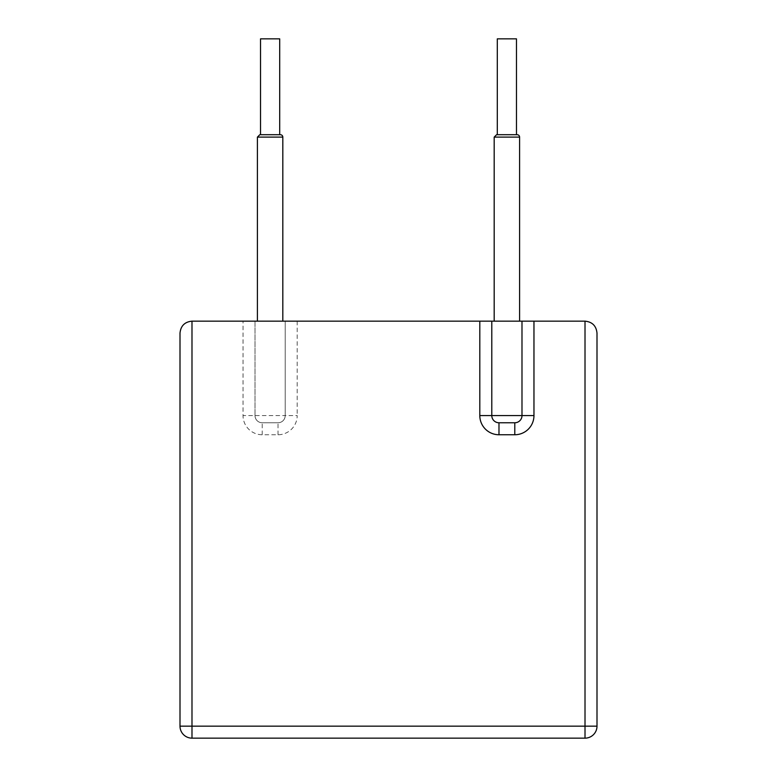 <?xml version="1.0" encoding="UTF-8"?>
<svg xmlns="http://www.w3.org/2000/svg" width="777" height="777" viewBox="0 0 777 777"><rect width="100%" height="100%" fill="white"/><g stroke="black" fill="none" stroke-linecap="round" stroke-linejoin="round"><path stroke-width="0.58" stroke-dasharray="3.88 2.91" d="M282.818 321.154L257.41 321.154L282.818 321.154M280.419 134.712L260.528 134.712M243.036 321.154L191.987 321.154C184.722 321.882 180.73 325.874 180.002 333.139L180.002 726.165L585.013 726.165L585.013 321.154L255.011 321.154L255.011 415.578L255.011 321.154L243.036 321.154L243.036 415.578L285.208 415.578A7.187 7.187 0 0 1 278.02 422.766L262.208 422.766A7.187 7.187 0 0 1 255.011 415.578A7.187 7.187 0 0 0 262.208 422.766L278.02 422.766A7.187 7.187 0 0 0 285.208 415.578L285.208 321.154L285.208 415.578L297.193 415.578A19.172 19.172 0 0 1 278.02 434.751L262.208 434.751A19.172 19.172 0 0 1 243.036 415.578M519.59 321.154L494.182 321.154L519.59 321.154M585.013 321.154C592.278 321.882 596.27 325.874 596.998 333.139M498.98 422.766A7.187 7.187 0 0 1 491.792 415.578L491.792 321.154M521.989 415.578A7.187 7.187 0 0 1 514.792 422.766M191.987 321.154L191.987 738.15L585.013 738.15A11.985 11.985 0 0 0 596.998 726.165L585.013 726.165L585.013 738.15M517.191 134.712L516.472 134.712M279.701 38.85L260.528 38.85M516.472 38.85L497.299 38.85M282.818 137.111L257.41 137.111M297.193 321.154L297.193 415.578M519.59 137.111L494.182 137.111M278.02 434.751L278.02 422.766M262.208 434.751L262.208 422.766"/><path stroke-width="1.17" d="M282.818 321.154L282.818 137.111A2.399 2.399 0 0 0 280.419 134.712L259.809 134.712L260.528 134.712L260.528 38.85L279.701 38.85L279.701 134.712M479.807 321.154L191.987 321.154L191.987 726.165L585.013 726.165L585.013 321.154L521.989 321.154L521.989 415.578A7.187 7.187 0 0 1 514.792 422.766L498.98 422.766A7.187 7.187 0 0 1 491.792 415.578L491.792 321.154L521.989 321.154L521.989 415.578L479.807 415.578L479.807 321.154L491.792 321.154M585.013 321.154C592.278 321.882 596.27 325.874 596.998 333.139L596.998 726.165L596.998 333.139M191.987 321.154C184.722 321.882 180.73 325.874 180.002 333.139L180.002 726.165A11.985 11.985 0 0 0 191.987 738.15L585.013 738.15A11.985 11.985 0 0 0 596.998 726.165L585.013 726.165L585.013 738.15M519.59 321.154L519.59 137.111A2.399 2.399 0 0 0 517.191 134.712L496.581 134.712L516.472 134.712L516.472 38.85L497.299 38.85L497.299 134.712M533.964 321.154L533.964 415.578A19.172 19.172 0 0 1 514.792 434.751L514.792 422.766L498.98 422.766L498.98 434.751A19.172 19.172 0 0 1 479.807 415.578M191.987 738.15A11.985 11.985 0 0 1 180.002 726.165L191.987 726.165L191.987 738.15M257.41 321.154L257.41 137.111L282.818 137.111M514.792 434.751L498.98 434.751M533.964 415.578L521.989 415.578M494.182 321.154L494.182 137.111L519.59 137.111M257.41 137.111L259.809 134.712M494.182 137.111L496.581 134.712"/></g></svg>

